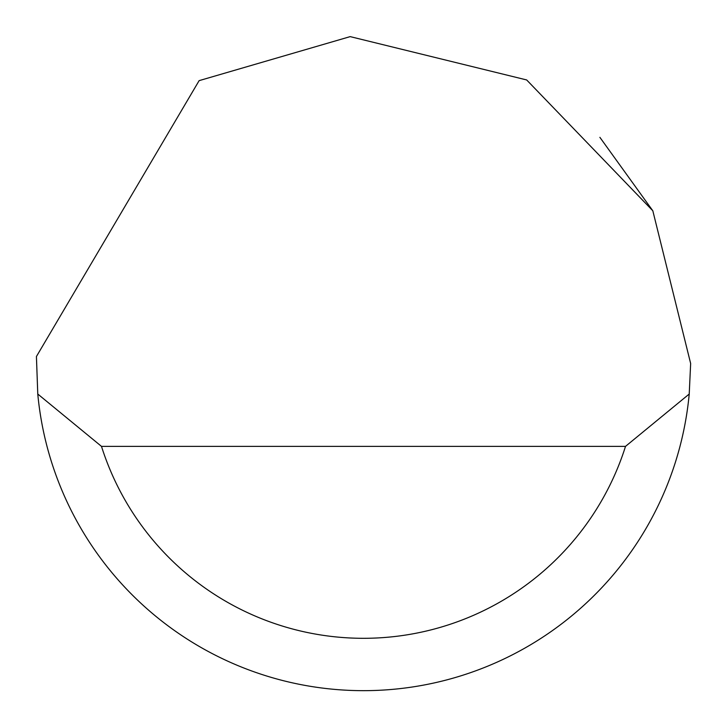 <?xml version="1.0" encoding="UTF-8"?>
<svg xmlns="http://www.w3.org/2000/svg" width="727" height="727" viewBox="0 0 727 727"><rect width="100%" height="100%" fill="white"/><g stroke="black" fill="none" stroke-linecap="round" stroke-linejoin="round"><path stroke-width="1.09" d="M199.125 80.642L350.178 36.623L526.675 79.952L652.819 210.785L690.65 363.5L689.223 394.034A327.15 327.15 0 0 1 37.777 394.034L36.423 356.521L199.125 80.642M599.884 137.339L652.846 210.83M37.777 394.034L101.489 446.378L625.511 446.378L689.223 394.034M101.489 446.378A274.806 274.806 0 0 0 625.511 446.378"/></g></svg>

